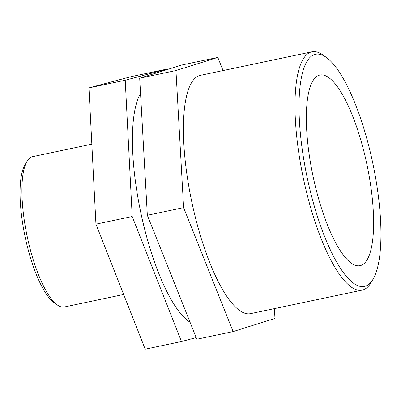 <?xml version="1.0" encoding="UTF-8"?>
<svg xmlns="http://www.w3.org/2000/svg" width="401" height="401" viewBox="0 0 401 401"><rect width="100%" height="100%" fill="white"/><g stroke="black" fill="none" stroke-linecap="round" stroke-linejoin="round"><path stroke-width="0.6" d="M196.189 337.602L181.463 341.527L145.197 349.176L95.939 224.159L88.952 87.884L125.217 80.235L167.478 68.977L131.217 76.621L88.952 87.884M167.478 68.977L167.658 69.423M181.463 341.527L132.205 216.515L95.939 224.159M132.205 216.515L125.217 80.235M274.414 308.625L274.961 318.449L233.106 331.582L196.841 339.226L147.337 215.282L139.688 78.2L175.954 70.551L217.813 57.418L181.548 65.067L139.688 78.2M217.813 57.418L223.061 70.561M233.106 331.582L183.603 207.633L147.337 215.282M183.603 207.633L175.954 70.551M27.017 161.327L24.952 164.826A73.684 20.857 78.1 0 0 25.088 236.75A73.684 20.857 78.1 0 0 54 302.605L57.308 304.971A76.822 21.744 -101.9 0 1 27.163 236.309A76.822 21.744 -101.9 0 1 27.017 161.327A76.822 21.744 -101.9 0 1 32.08 156.786A76.822 21.744 -101.9 0 1 32.591 156.656L91.839 144.16M123.648 294.479L64.29 306.996A76.822 21.744 -101.9 0 1 57.308 304.971M326.294 57.403L322.985 55.037A121.769 34.466 78.1 0 0 311.913 51.824A121.769 34.466 78.1 0 0 311.101 52.035A121.769 34.466 78.1 0 0 303.617 179.533A121.769 34.466 78.1 0 0 362.158 290.123A121.769 34.466 78.1 0 0 370.99 282.715L373.06 279.216A118.631 33.579 -101.9 0 1 311.497 195.904A118.631 33.579 -101.9 0 1 314.715 54.476A118.631 33.579 -101.9 0 1 326.294 57.403A118.631 33.579 -101.9 0 1 372.835 163.428A118.631 33.579 -101.9 0 1 373.06 279.216M311.913 51.824L200.335 75.353A121.769 34.466 78.1 0 0 199.528 75.558A121.769 34.466 78.1 0 0 192.039 203.056A121.769 34.466 78.1 0 0 250.58 313.647L362.158 290.123M319.231 75.203A97.413 27.574 78.1 0 0 313.246 177.197A97.413 27.574 78.1 0 0 360.078 265.673A97.413 27.574 78.1 0 0 360.725 265.507A97.413 27.574 78.1 0 0 366.714 163.508A97.413 27.574 78.1 0 0 319.883 75.037A97.413 27.574 78.1 0 0 319.231 75.203M140.54 93.463A121.769 34.466 78.1 0 0 141.222 214.59A121.769 34.466 78.1 0 0 190.039 322.198"/></g></svg>

